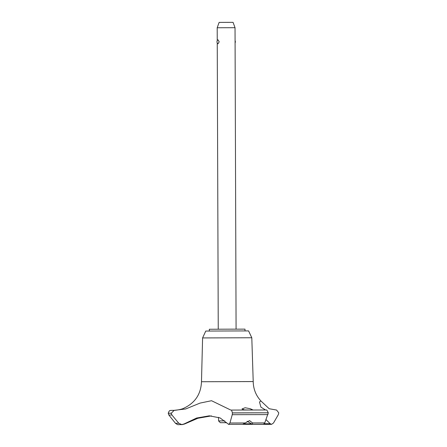 <?xml version="1.0" encoding="UTF-8"?>
<svg xmlns="http://www.w3.org/2000/svg" width="447" height="447" viewBox="0 0 447 447"><rect width="100%" height="100%" fill="white"/><g stroke="black" fill="none" stroke-linecap="round" stroke-linejoin="round"><path stroke-width="0.67" d="M209.336 331.026L209.33 329.26L230.903 329.154L245.006 329.137L245.012 330.903M251.801 337.759L248.577 330.909L205.765 331.059L202.592 337.932L251.801 337.759L253.214 381.554L201.485 381.732C200.96 394.075 195.121 402.887 183.957 408.161C181.13 409.787 173.425 410.542 173.81 410.357M250.94 381.582L201.485 381.732L202.592 337.932M178.778 423.248L171.905 414.972L171.274 413.24L174.162 410.34L185.712 408.955L200.066 403.088L211.532 400.713L230.814 410.078L231.529 410.072L232.418 412.883L232.25 414.693L229.92 423.007L228.629 424.371L220.086 417.923L209.319 415.822L196.596 418.034L184.119 423.929L181.84 424.583L178.778 423.248L175.464 423.287C179.001 425.673 177.034 424.242 182.069 424.65L184.594 423.996L197.887 418.269L211.431 415.883M265.524 409.977L260.903 407.133L259.489 401.97L260.936 400.981L269.172 408.726L276.598 410.061L278.766 412.877L278.297 414.687M232.418 412.955L268.295 412.788L266.786 409.977L231.529 410.072M232.418 412.883L268.295 412.788M228.629 424.371L242.693 424.326L249.571 420.621L252.566 422.94L252.426 424.298L247.135 421.286M252.426 424.298L263.546 424.276L264.747 422.912L268.301 412.86M249.532 410.016L244.397 409.899L241.983 408.966L245.135 407.748L250.242 408.72L252.689 409.81L249.532 410.016M218.035 43.8L217.745 43.677A2.676 2.676 0 0 1 217.734 39.945L218.019 39.817L219.186 41.8L218.035 43.8M217.192 27.759L219.125 22.4L227.557 22.356L233.066 22.35L235.033 27.697L217.192 27.759L217.242 40.649M226.646 422.666L220.354 422.7L226.668 422.689M220.354 422.7L218.566 420.923L224.802 420.884M278.302 414.687L273.503 422.991L271.575 424.343L270.178 423.695L265.965 419.593M270.178 423.695L264.345 423.734M251.521 423.795L243.906 423.829M184.594 423.996L184.008 423.991M242.335 424.326L271.575 424.343M175.464 423.287L168.86 415.017L168.234 413.279L171.274 413.24M168.234 413.279L171.274 413.168M252.566 422.94L264.747 422.912M232.25 414.693L267.971 414.598M229.92 423.007L244.939 422.963M231.535 410.072L266.781 409.977M168.86 415.017L171.905 414.972M218.248 329.204L217.248 42.973M235.088 42.923A2.676 2.676 0 0 0 235.077 40.599M218.566 420.923L218.555 417.302M236.083 329.143L235.033 27.697M260.936 400.981C255.913 395.478 253.337 389.002 253.214 381.554M181.84 424.583L178.454 424.622M174.162 410.34L170.665 410.413C170.296 410.877 169.592 409.486 168.234 413.212"/></g></svg>
